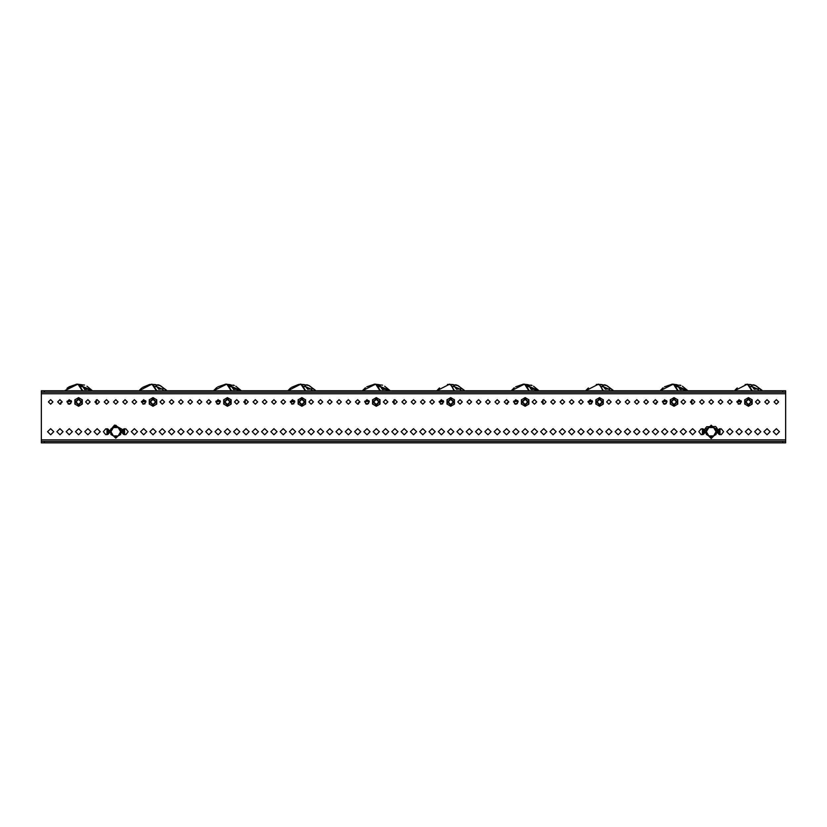 <?xml version="1.0" encoding="UTF-8"?>
<svg xmlns="http://www.w3.org/2000/svg" width="827" height="827" viewBox="0 0 827 827"><rect width="100%" height="100%" fill="white"/><g stroke="black" fill="none" stroke-linecap="round" stroke-linejoin="round"><path stroke-width="1.24" d="M41.35 439.892L41.35 441.38L785.65 441.38L785.65 439.892L41.35 439.892L41.35 393.745L785.65 393.745L785.65 392.256L41.35 392.256L41.35 393.745M785.65 441.38L785.65 442.869L782.673 442.869L782.673 441.38M44.327 441.38L44.327 442.869L41.35 442.869L41.35 441.38M782.673 392.256L782.673 390.768L785.65 390.768L785.65 392.256M41.35 392.256L41.35 390.768L44.327 390.768L44.327 392.256M751.939 390.509L747.391 384.152L751.836 390.768M684.994 390.768L683.081 389.166L680.114 389.372L678.45 386.912L675.359 386.323L674.057 384.4L676.92 384.648L678.45 386.912L677.468 385.454M677.737 390.768L673.426 384.131L660.08 390.768M678.45 386.912L678.161 386.478M684.828 389.041L685.511 388.99M685.8 388.969L687.516 390.768L685.8 388.969L683.598 389.124M602.976 390.768L601.715 388.607M454.116 390.768L452.855 388.607M305.359 390.509L300.811 384.152L305.256 390.768M156.499 390.509L151.951 384.152L156.396 390.768M536.134 390.768L534.221 389.166L531.254 389.372L529.59 386.912L526.499 386.323L525.197 384.4L528.06 384.648L529.59 386.912L528.608 385.454M528.877 390.768L524.566 384.131L511.22 390.768M529.59 386.912L529.301 386.478M535.968 389.041L536.651 388.99M536.94 388.969L538.656 390.768L536.94 388.969L534.738 389.124M387.274 390.768L385.361 389.166L382.394 389.372L380.73 386.912L377.639 386.323L376.337 384.4L379.2 384.648L380.73 386.912L379.748 385.454M380.017 390.768L375.706 384.131L362.36 390.768M380.73 386.912L380.441 386.478M387.108 389.041L387.791 388.99M388.08 388.969L389.796 390.768L388.08 388.969L385.878 389.124M238.414 390.768L236.501 389.166L233.534 389.372L231.87 386.912L228.779 386.323L227.477 384.4L230.34 384.648L231.87 386.912L230.888 385.454M231.157 390.768L226.846 384.131L213.5 390.768M231.87 386.912L231.581 386.478M238.248 389.041L238.931 388.99M239.22 388.969L240.936 390.768L239.22 388.969L237.018 389.124M79.919 386.323L78.617 384.4L81.48 384.648L82.927 386.778L79.919 386.323L82.752 390.768M82.297 390.768L77.986 384.131L64.64 390.768M89.388 389.041L90.071 388.99M89.554 390.768L88.158 389.124M704.449 431.704L705.142 428.727L706.661 426.691L715.624 426.556L717.102 428.345L717.991 431.704L717.102 428.345L715.624 426.556L706.661 426.691L705.142 428.727L704.449 431.704L711.22 438.475L717.991 431.704L711.22 438.475L704.449 431.704M109.009 431.704L114.56 425.037L122.117 429.306L122.551 431.704L122.117 429.306L114.56 425.037L109.009 431.704M56.908 431.704L59.957 434.754L63.007 431.704L59.957 428.655L56.908 431.704M47.604 431.704L50.654 434.754L53.703 431.704L50.654 428.655L47.604 431.704M774.041 401.932L776.346 404.238L778.652 401.932L776.346 399.627L774.041 401.932M764.737 401.932L767.042 404.238L769.348 401.932L767.042 399.627L764.737 401.932M755.433 401.932L757.739 404.238L760.044 401.932L757.739 399.627L755.433 401.932M736.826 401.932L739.131 404.238L741.437 401.932L739.131 399.627L736.826 401.932L741.395 401.498M727.522 401.932L729.827 404.238L732.133 401.932L729.827 399.627L727.522 401.932M718.218 401.932L720.524 404.238L722.829 401.932L720.524 399.627L718.218 401.932M708.915 401.932L711.22 404.238L713.525 401.932L711.22 399.627L708.915 401.932M699.611 401.932L701.916 404.238L704.222 401.932L701.916 399.627L699.611 401.932M690.307 401.932L692.612 404.238L694.918 401.932L692.612 399.627L690.307 401.932M681.003 401.932L683.309 404.238L685.614 401.932L683.309 399.627L681.003 401.932M662.396 401.932L664.701 404.238L667.007 401.932L664.701 399.627L662.396 401.932M653.092 401.932L655.397 404.238L657.703 401.932L655.397 399.627L653.092 401.932M643.788 401.932L646.094 404.238L648.399 401.932L646.094 399.627L643.788 401.932M634.485 401.932L636.79 404.238L639.095 401.932L636.79 399.627L634.485 401.932M625.181 401.932L627.486 404.238L629.792 401.932L627.486 399.627L625.181 401.932M615.877 401.932L618.183 404.238L620.488 401.932L618.183 399.627L615.877 401.932M606.573 401.932L608.879 404.238L611.184 401.932L608.879 399.627L606.573 401.932M587.966 401.932L590.271 404.238L592.577 401.932L590.271 399.627L587.966 401.932L592.535 401.498M578.662 401.932L580.967 404.238L583.273 401.932L580.967 399.627L578.662 401.932M569.358 401.932L571.664 404.238L573.969 401.932L571.664 399.627L569.358 401.932M560.055 401.932L562.36 404.238L564.665 401.932L562.36 399.627L560.055 401.932M550.751 401.932L553.056 404.238L555.362 401.932L553.056 399.627L550.751 401.932M541.447 401.932L543.752 404.238L546.058 401.932L543.752 399.627L541.447 401.932M532.143 401.932L534.449 404.238L536.754 401.932L534.449 399.627L532.143 401.932M513.536 401.932L515.841 404.238L518.147 401.932L515.841 399.627L513.536 401.932M504.232 401.932L506.537 404.238L508.843 401.932L506.537 399.627L504.232 401.932M494.928 401.932L497.234 404.238L499.539 401.932L497.234 399.627L494.928 401.932M485.625 401.932L487.93 404.238L490.235 401.932L487.93 399.627L485.625 401.932M476.321 401.932L478.626 404.238L480.932 401.932L478.626 399.627L476.321 401.932M467.017 401.932L469.322 404.238L471.628 401.932L469.322 399.627L467.017 401.932M457.713 401.932L460.019 404.238L462.324 401.932L460.019 399.627L457.713 401.932M439.106 401.932L441.411 404.238L443.717 401.932L441.411 399.627L439.106 401.932L443.675 401.498M429.802 401.932L432.107 404.238L434.413 401.932L432.107 399.627L429.802 401.932M420.498 401.932L422.804 404.238L425.109 401.932L422.804 399.627L420.498 401.932M411.195 401.932L413.5 404.238L415.805 401.932L413.5 399.627L411.195 401.932M401.891 401.932L404.196 404.238L406.502 401.932L404.196 399.627L401.891 401.932M392.587 401.932L394.892 404.238L397.198 401.932L394.892 399.627L392.587 401.932M383.283 401.932L385.589 404.238L387.894 401.932L385.589 399.627L383.283 401.932M364.676 401.932L366.981 404.238L369.287 401.932L366.981 399.627L364.676 401.932M355.372 401.932L357.678 404.238L359.983 401.932L357.678 399.627L355.372 401.932M346.068 401.932L348.374 404.238L350.679 401.932L348.374 399.627L346.068 401.932M336.765 401.932L339.07 404.238L341.375 401.932L339.07 399.627L336.765 401.932M327.461 401.932L329.766 404.238L332.072 401.932L329.766 399.627L327.461 401.932M318.157 401.932L320.462 404.238L322.768 401.932L320.462 399.627L318.157 401.932M308.853 401.932L311.159 404.238L313.464 401.932L311.159 399.627L308.853 401.932M290.246 401.932L292.551 404.238L294.857 401.932L292.551 399.627L290.246 401.932L294.815 401.498M280.942 401.932L283.248 404.238L285.553 401.932L283.248 399.627L280.942 401.932M271.638 401.932L273.944 404.238L276.249 401.932L273.944 399.627L271.638 401.932M262.335 401.932L264.64 404.238L266.945 401.932L264.64 399.627L262.335 401.932M253.031 401.932L255.336 404.238L257.642 401.932L255.336 399.627L253.031 401.932M243.727 401.932L246.032 404.238L248.338 401.932L246.032 399.627L243.727 401.932M234.423 401.932L236.729 404.238L239.034 401.932L236.729 399.627L234.423 401.932M215.816 401.932L218.121 404.238L220.427 401.932L218.121 399.627L215.816 401.932M206.512 401.932L208.817 404.238L211.123 401.932L208.817 399.627L206.512 401.932M197.208 401.932L199.514 404.238L201.819 401.932L199.514 399.627L197.208 401.932M187.905 401.932L190.21 404.238L192.515 401.932L190.21 399.627L187.905 401.932M178.601 401.932L180.906 404.238L183.212 401.932L180.906 399.627L178.601 401.932M169.297 401.932L171.602 404.238L173.908 401.932L171.602 399.627L169.297 401.932M159.993 401.932L162.299 404.238L164.604 401.932L162.299 399.627L159.993 401.932M141.386 401.932L143.691 404.238L145.997 401.932L143.691 399.627L141.386 401.932L145.955 401.498M132.082 401.932L134.387 404.238L136.693 401.932L134.387 399.627L132.082 401.932M122.778 401.932L125.084 404.238L127.389 401.932L125.084 399.627L122.778 401.932M113.475 401.932L115.78 404.238L118.085 401.932L115.78 399.627L113.475 401.932M104.171 401.932L106.476 404.238L108.782 401.932L106.476 399.627L104.171 401.932M94.867 401.932L97.172 404.238L99.478 401.932L97.172 399.627L94.867 401.932M85.563 401.932L87.869 404.238L90.174 401.932L87.869 399.627L85.563 401.932M66.956 401.932L69.261 404.238L71.567 401.932L69.261 399.627L66.956 401.932M57.652 401.932L59.957 404.238L62.263 401.932L59.957 399.627L57.652 401.932M48.348 401.932L50.654 404.238L52.959 401.932L50.654 399.627L48.348 401.932M66.212 431.704L69.261 434.754L72.311 431.704L69.261 428.655L66.212 431.704M75.515 431.704L78.565 434.754L81.615 431.704L78.565 428.655L75.515 431.704M84.819 431.704L87.869 434.754L90.918 431.704L87.869 428.655L84.819 431.704M94.123 431.704L97.172 434.754L100.222 431.704L97.172 428.655L94.123 431.704M109.164 430.257L105.732 428.748L103.427 431.704L105.732 434.661L109.164 433.152M122.396 433.152L125.828 434.661L128.133 431.704L125.828 428.748L122.396 430.257M131.338 431.704L134.387 434.754L137.437 431.704L134.387 428.655L131.338 431.704M140.642 431.704L143.691 434.754L146.741 431.704L143.691 428.655L140.642 431.704M149.945 431.704L152.995 434.754L156.045 431.704L152.995 428.655L149.945 431.704M159.249 431.704L162.299 434.754L165.348 431.704L162.299 428.655L159.249 431.704M168.553 431.704L171.602 434.754L174.652 431.704L171.602 428.655L168.553 431.704M177.857 431.704L180.906 434.754L183.956 431.704L180.906 428.655L177.857 431.704M187.16 431.704L190.21 434.754L193.26 431.704L190.21 428.655L187.16 431.704M196.464 431.704L199.514 434.754L202.563 431.704L199.514 428.655L196.464 431.704M205.768 431.704L208.817 434.754L211.867 431.704L208.817 428.655L205.768 431.704M215.072 431.704L218.121 434.754L221.171 431.704L218.121 428.655L215.072 431.704M224.375 431.704L227.425 434.754L230.475 431.704L227.425 428.655L224.375 431.704M233.679 431.704L236.729 434.754L239.778 431.704L236.729 428.655L233.679 431.704M242.983 431.704L246.032 434.754L249.082 431.704L246.032 428.655L242.983 431.704M252.287 431.704L255.336 434.754L258.386 431.704L255.336 428.655L252.287 431.704M261.59 431.704L264.64 434.754L267.69 431.704L264.64 428.655L261.59 431.704M270.894 431.704L273.944 434.754L276.993 431.704L273.944 428.655L270.894 431.704M280.198 431.704L283.248 434.754L286.297 431.704L283.248 428.655L280.198 431.704M289.502 431.704L292.551 434.754L295.601 431.704L292.551 428.655L289.502 431.704M298.805 431.704L301.855 434.754L304.905 431.704L301.855 428.655L298.805 431.704M308.109 431.704L311.159 434.754L314.208 431.704L311.159 428.655L308.109 431.704M317.413 431.704L320.462 434.754L323.512 431.704L320.462 428.655L317.413 431.704M326.717 431.704L329.766 434.754L332.816 431.704L329.766 428.655L326.717 431.704M336.02 431.704L339.07 434.754L342.12 431.704L339.07 428.655L336.02 431.704M345.324 431.704L348.374 434.754L351.423 431.704L348.374 428.655L345.324 431.704M354.628 431.704L357.678 434.754L360.727 431.704L357.678 428.655L354.628 431.704M363.932 431.704L366.981 434.754L370.031 431.704L366.981 428.655L363.932 431.704M373.235 431.704L376.285 434.754L379.335 431.704L376.285 428.655L373.235 431.704M382.539 431.704L385.589 434.754L388.638 431.704L385.589 428.655L382.539 431.704M391.843 431.704L394.892 434.754L397.942 431.704L394.892 428.655L391.843 431.704M401.147 431.704L404.196 434.754L407.246 431.704L404.196 428.655L401.147 431.704M410.45 431.704L413.5 434.754L416.55 431.704L413.5 428.655L410.45 431.704M419.754 431.704L422.804 434.754L425.853 431.704L422.804 428.655L419.754 431.704M429.058 431.704L432.107 434.754L435.157 431.704L432.107 428.655L429.058 431.704M438.362 431.704L441.411 434.754L444.461 431.704L441.411 428.655L438.362 431.704M447.665 431.704L450.715 434.754L453.765 431.704L450.715 428.655L447.665 431.704M456.969 431.704L460.019 434.754L463.068 431.704L460.019 428.655L456.969 431.704M466.273 431.704L469.322 434.754L472.372 431.704L469.322 428.655L466.273 431.704M475.577 431.704L478.626 434.754L481.676 431.704L478.626 428.655L475.577 431.704M484.88 431.704L487.93 434.754L490.98 431.704L487.93 428.655L484.88 431.704M494.184 431.704L497.234 434.754L500.283 431.704L497.234 428.655L494.184 431.704M503.488 431.704L506.537 434.754L509.587 431.704L506.537 428.655L503.488 431.704M512.792 431.704L515.841 434.754L518.891 431.704L515.841 428.655L512.792 431.704M522.095 431.704L525.145 434.754L528.195 431.704L525.145 428.655L522.095 431.704M531.399 431.704L534.449 434.754L537.498 431.704L534.449 428.655L531.399 431.704M540.703 431.704L543.752 434.754L546.802 431.704L543.752 428.655L540.703 431.704M550.007 431.704L553.056 434.754L556.106 431.704L553.056 428.655L550.007 431.704M559.31 431.704L562.36 434.754L565.41 431.704L562.36 428.655L559.31 431.704M568.614 431.704L571.664 434.754L574.713 431.704L571.664 428.655L568.614 431.704M577.918 431.704L580.967 434.754L584.017 431.704L580.967 428.655L577.918 431.704M587.222 431.704L590.271 434.754L593.321 431.704L590.271 428.655L587.222 431.704M596.525 431.704L599.575 434.754L602.625 431.704L599.575 428.655L596.525 431.704M605.829 431.704L608.879 434.754L611.928 431.704L608.879 428.655L605.829 431.704M615.133 431.704L618.183 434.754L621.232 431.704L618.183 428.655L615.133 431.704M624.437 431.704L627.486 434.754L630.536 431.704L627.486 428.655L624.437 431.704M633.74 431.704L636.79 434.754L639.84 431.704L636.79 428.655L633.74 431.704M643.044 431.704L646.094 434.754L649.143 431.704L646.094 428.655L643.044 431.704M652.348 431.704L655.397 434.754L658.447 431.704L655.397 428.655L652.348 431.704M661.652 431.704L664.701 434.754L667.751 431.704L664.701 428.655L661.652 431.704M670.955 431.704L674.005 434.754L677.055 431.704L674.005 428.655L670.955 431.704M680.259 431.704L683.309 434.754L686.358 431.704L683.309 428.655L680.259 431.704M689.563 431.704L692.612 434.754L695.662 431.704L692.612 428.655L689.563 431.704M704.604 430.257L701.172 428.748L698.867 431.704L701.172 434.661L704.604 433.152M717.836 433.152L721.268 434.661L723.573 431.704L721.268 428.748L717.836 430.257M726.778 431.704L729.827 434.754L732.877 431.704L729.827 428.655L726.778 431.704M736.082 431.704L739.131 434.754L742.181 431.704L739.131 428.655L736.082 431.704M745.385 431.704L748.435 434.754L751.485 431.704L748.435 428.655L745.385 431.704M754.689 431.704L757.739 434.754L760.788 431.704L757.739 428.655L754.689 431.704M763.993 431.704L767.042 434.754L770.092 431.704L767.042 428.655L763.993 431.704M773.297 431.704L776.346 434.754L779.396 431.704L776.346 428.655L773.297 431.704M717.753 431.704L711.22 438.238L704.687 431.704L711.22 425.171L717.753 431.704L711.22 438.238L704.687 431.704L711.22 425.171L717.753 431.704M122.313 431.704L115.78 438.238L109.247 431.704L115.78 425.171L122.313 431.704L115.78 438.238L109.247 431.704L115.78 425.171L122.313 431.704M748.435 398.893L751.474 401.932L748.435 404.972L745.396 401.932L748.435 398.893M748.435 398.697L751.671 401.932L748.435 405.168L745.199 401.932L748.435 398.697M674.005 398.893L677.044 401.932L674.005 404.972L670.966 401.932L674.005 398.893M674.005 398.697L677.241 401.932L674.005 405.168L670.769 401.932L674.005 398.697M599.575 398.893L602.614 401.932L599.575 404.972L596.536 401.932L599.575 398.893M599.575 398.697L602.811 401.932L599.575 405.168L596.339 401.932L599.575 398.697M525.145 398.893L528.184 401.932L525.145 404.972L522.106 401.932L525.145 398.893M525.145 398.697L528.381 401.932L525.145 405.168L521.909 401.932L525.145 398.697M450.715 398.893L453.754 401.932L450.715 404.972L447.676 401.932L450.715 398.893M450.715 398.697L453.951 401.932L450.715 405.168L447.479 401.932L450.715 398.697M376.285 398.893L379.324 401.932L376.285 404.972L373.246 401.932L376.285 398.893M376.285 398.697L379.521 401.932L376.285 405.168L373.049 401.932L376.285 398.697M301.855 398.893L304.894 401.932L301.855 404.972L298.816 401.932L301.855 398.893M301.855 398.697L305.091 401.932L301.855 405.168L298.619 401.932L301.855 398.697M227.425 398.893L230.464 401.932L227.425 404.972L224.386 401.932L227.425 398.893M227.425 398.697L230.661 401.932L227.425 405.168L224.189 401.932L227.425 398.697M152.995 398.893L156.034 401.932L152.995 404.972L149.956 401.932L152.995 398.893M152.995 398.697L156.231 401.932L152.995 405.168L149.759 401.932L152.995 398.697M78.565 398.893L81.604 401.932L78.565 404.972L75.526 401.932L78.565 398.893M78.565 398.697L81.801 401.932L78.565 405.168L75.329 401.932L78.565 398.697M761.936 390.282L755.371 385.475L746.709 384.204M613.076 390.282L606.511 385.475L597.849 384.204M464.216 390.282L457.651 385.475L448.989 384.204M315.356 390.282L308.791 385.475L300.129 384.193M166.496 390.282L159.931 385.475L151.269 384.204M785.65 393.745L785.65 439.892M44.327 442.869L782.673 442.869M782.673 390.768L44.327 390.768M752.518 386.85L757.118 388.938M738.211 404.052L740.444 403.834M759.424 390.768L757.181 388.928L759.889 388.669L761.367 390.768M757.181 388.928L754.214 389.217L752.487 386.798L749.386 386.292L752.281 390.768M749.386 386.292L748.032 384.41L750.895 384.576L752.487 386.798M683.03 389.166L678.481 386.953M666.924 401.312L662.417 401.633M663.357 403.803L666.293 403.597M675.359 386.323L678.192 390.768M603.658 386.85L608.258 388.938M589.351 404.052L591.584 403.834M610.564 390.768L608.321 388.928L611.029 388.669L612.507 390.768M608.321 388.928L605.354 389.217L603.627 386.798L600.526 386.292L603.421 390.768M600.526 386.292L599.172 384.41L602.035 384.576L603.627 386.798M454.798 386.85L459.398 388.938M440.491 404.052L442.724 403.834M461.704 390.768L459.461 388.928L462.169 388.669L463.647 390.768M459.461 388.928L456.494 389.217L454.767 386.798L451.666 386.292L454.561 390.768M451.666 386.292L450.312 384.41L453.175 384.576L454.767 386.798M305.938 386.85L310.538 388.938M291.631 404.052L293.864 403.834M312.844 390.768L310.601 388.928L313.309 388.669L314.787 390.768M310.601 388.928L307.634 389.217L305.907 386.798L302.806 386.292L305.701 390.768M302.806 386.292L301.452 384.41L304.315 384.576L305.907 386.798M157.078 386.85L161.678 388.938M142.771 404.052L145.004 403.834M163.984 390.768L161.741 388.928L164.449 388.669L165.927 390.768M161.741 388.928L158.774 389.217L157.047 386.798L153.946 386.292L156.841 390.768M153.946 386.292L152.592 384.41L155.455 384.576L157.047 386.798M534.17 389.166L529.621 386.953M518.064 401.312L513.557 401.633M514.497 403.803L517.433 403.597M526.499 386.323L529.332 390.768M385.31 389.166L380.761 386.953M369.204 401.312L364.697 401.633M365.637 403.803L368.573 403.597M377.639 386.323L380.472 390.768M236.45 389.166L231.901 386.953M220.344 401.312L215.837 401.633M216.777 403.803L219.713 403.597M228.779 386.323L231.612 390.768M87.59 389.166L83.041 386.953M71.484 401.312L66.977 401.633M67.917 403.803L70.853 403.597M90.36 388.969L92.076 390.768L90.36 388.969L84.674 389.372L83.01 386.912M716.058 434.495L711.22 437.287L708.801 435.891L706.382 431.704L708.801 427.518L713.639 427.518L716.058 431.704L713.639 435.891L708.801 435.891L706.382 434.495L706.382 428.913L711.22 426.122L716.058 428.913L713.639 427.518L716.058 428.913L713.639 427.518L716.058 431.704L716.058 428.913L716.058 431.704L713.639 435.891L711.22 437.287L706.382 434.495L709.359 436.222L706.382 434.495L706.382 428.913L711.22 426.122L713.639 427.518L708.801 427.518L706.382 431.704L708.801 435.891L713.639 435.891L716.058 434.495L716.058 431.704L716.058 434.495M716.058 432.914L716.058 431.766L716.058 432.914M706.382 431.374L706.382 428.913L706.382 431.374M706.382 433.224L706.382 431.756L706.382 433.224M703.787 434.113L703.787 429.296M719.304 434.506L719.304 428.903M720.028 428.696L720.028 434.713M702.412 434.713L702.412 428.696M718.653 429.296L718.653 434.113M703.136 428.903L703.136 434.506M120.618 434.495L115.78 437.287L113.361 435.891L110.942 431.704L113.361 427.518L118.199 427.518L120.618 431.704L118.199 435.891L113.361 435.891L110.942 434.495L110.942 428.913L115.78 426.122L120.618 428.913L120.618 431.704L118.199 435.891L115.78 437.287L110.942 434.495L110.942 428.913L115.78 426.122L120.618 428.913L120.618 434.495L120.618 433.11L120.618 434.495L118.199 435.891L113.361 435.891L110.942 431.704L113.361 427.518L118.199 427.518L120.618 431.704L120.618 434.495M120.618 432.914L120.618 431.766L120.618 432.914M110.942 431.374L110.942 428.913L110.942 431.374M110.942 433.224L110.942 431.756L110.942 433.224M108.347 434.113L108.347 429.296M123.864 434.506L123.864 428.903M124.588 428.696L124.588 434.713M106.972 434.713L106.972 428.696M123.213 429.296L123.213 434.113M107.696 428.903L107.696 434.506M748.435 404.537L745.83 401.932L748.435 399.327L751.04 401.932L748.435 404.537M749.21 405.778L747.66 405.778L748.435 406.233L752.156 404.083L752.156 403.183L751.381 404.527M752.156 403.183L752.156 399.782L751.381 399.338L752.156 400.682M751.381 399.338L748.435 397.632L747.66 398.087L749.21 398.087M744.713 400.682L745.489 399.338L744.713 399.782L744.713 404.083L745.489 404.527L744.713 403.183M747.66 398.087L745.489 399.338M745.489 404.527L747.66 405.778M674.005 404.537L671.4 401.932L674.005 399.327L676.61 401.932L674.005 404.537M674.78 405.778L673.23 405.778L674.005 406.233L677.726 404.083L677.726 403.183L676.951 404.527M677.726 403.183L677.726 399.782L676.951 399.338L677.726 400.682M676.951 399.338L674.005 397.632L673.23 398.087L674.78 398.087M670.283 400.682L671.059 399.338L670.283 399.782L670.283 404.083L671.059 404.527L670.283 403.183M673.23 398.087L671.059 399.338M671.059 404.527L673.23 405.778M599.575 404.537L596.97 401.932L599.575 399.327L602.18 401.932L599.575 404.537M600.35 405.778L598.8 405.778L599.575 406.233L603.297 404.083L603.297 403.183L602.521 404.527M603.297 403.183L603.297 399.782L602.521 399.338L603.297 400.682M602.521 399.338L599.575 397.632L598.8 398.087L600.35 398.087M595.853 400.682L596.629 399.338L595.853 399.782L595.853 404.083L596.629 404.527L595.853 403.183M598.8 398.087L596.629 399.338M596.629 404.527L598.8 405.778M525.145 404.537L522.54 401.932L525.145 399.327L527.75 401.932L525.145 404.537M525.92 405.778L524.37 405.778L525.145 406.233L528.866 404.083L528.866 403.183L528.091 404.527M528.866 403.183L528.866 399.782L528.091 399.338L528.866 400.682M528.091 399.338L525.145 397.632L524.37 398.087L525.92 398.087M521.423 400.682L522.199 399.338L521.423 399.782L521.423 404.083L522.199 404.527L521.423 403.183M524.37 398.087L522.199 399.338M522.199 404.527L524.37 405.778M450.715 404.537L448.11 401.932L450.715 399.327L453.32 401.932L450.715 404.537M451.49 405.778L449.94 405.778L450.715 406.233L454.437 404.083L454.437 403.183L453.661 404.527M454.437 403.183L454.437 399.782L453.661 399.338L454.437 400.682M453.661 399.338L450.715 397.632L449.94 398.087L451.49 398.087M446.993 400.682L447.769 399.338L446.993 399.782L446.993 404.083L447.769 404.527L446.993 403.183M449.94 398.087L447.769 399.338M447.769 404.527L449.94 405.778M376.285 404.537L373.68 401.932L376.285 399.327L378.89 401.932L376.285 404.537M377.06 405.778L375.51 405.778L376.285 406.233L380.007 404.083L380.007 403.183L379.231 404.527M380.007 403.183L380.007 399.782L379.231 399.338L380.007 400.682M379.231 399.338L376.285 397.632L375.51 398.087L377.06 398.087M372.563 400.682L373.339 399.338L372.563 399.782L372.563 404.083L373.339 404.527L372.563 403.183M375.51 398.087L373.339 399.338M373.339 404.527L375.51 405.778M301.855 404.537L299.25 401.932L301.855 399.327L304.46 401.932L301.855 404.537M302.63 405.778L301.08 405.778L301.855 406.233L305.577 404.083L305.577 403.183L304.801 404.527M305.577 403.183L305.577 399.782L304.801 399.338L305.577 400.682M304.801 399.338L301.855 397.632L301.08 398.087L302.63 398.087M298.133 400.682L298.909 399.338L298.133 399.782L298.133 404.083L298.909 404.527L298.133 403.183M301.08 398.087L298.909 399.338M298.909 404.527L301.08 405.778M227.425 404.537L224.82 401.932L227.425 399.327L230.03 401.932L227.425 404.537M228.2 405.778L226.65 405.778L227.425 406.233L231.146 404.083L231.146 403.183L230.371 404.527M231.146 403.183L231.146 399.782L230.371 399.338L231.146 400.682M230.371 399.338L227.425 397.632L226.65 398.087L228.2 398.087M223.703 400.682L224.479 399.338L223.703 399.782L223.703 404.083L224.479 404.527L223.703 403.183M226.65 398.087L224.479 399.338M224.479 404.527L226.65 405.778M152.995 404.537L150.39 401.932L152.995 399.327L155.6 401.932L152.995 404.537M153.77 405.778L152.22 405.778L152.995 406.233L156.716 404.083L156.716 403.183L155.941 404.527M156.716 403.183L156.716 399.782L155.941 399.338L156.716 400.682M155.941 399.338L152.995 397.632L152.22 398.087L153.77 398.087M149.273 400.682L150.049 399.338L149.273 399.782L149.273 404.083L150.049 404.527L149.273 403.183M152.22 398.087L150.049 399.338M150.049 404.527L152.22 405.778M78.565 404.537L75.96 401.932L78.565 399.327L81.17 401.932L78.565 404.537M79.34 405.778L77.79 405.778L78.565 406.233L82.286 404.083L82.286 403.183L81.511 404.527M82.286 403.183L82.286 399.782L81.511 399.338L82.286 400.682M81.511 399.338L78.565 397.632L77.79 398.087L79.34 398.087M74.844 400.682L75.619 399.338L74.844 399.782L74.844 404.083L75.619 404.527L74.844 403.183M77.79 398.087L75.619 399.338M75.619 404.527L77.79 405.778M759.889 388.669L761.905 390.716M748.032 384.41L750.895 384.576M674.057 384.4L676.92 384.648M611.029 388.669L613.045 390.716M599.172 384.41L602.035 384.576M462.169 388.669L464.185 390.716M450.312 384.41L453.175 384.576M313.309 388.669L315.325 390.716M301.452 384.41L304.315 384.576M164.449 388.669L166.465 390.716M152.592 384.41L155.455 384.576M525.197 384.4L528.06 384.648M376.337 384.4L379.2 384.648M227.477 384.4L230.34 384.648M78.617 384.4L81.48 384.648M745.83 401.932L748.435 399.327L751.04 401.932M671.4 401.932L674.005 399.327L676.61 401.932M596.97 401.932L599.575 399.327L602.18 401.932M522.54 401.932L525.145 399.327L527.75 401.932M448.11 401.932L450.715 399.327L453.32 401.932M373.68 401.932L376.285 399.327L378.89 401.932M299.25 401.932L301.855 399.327L304.46 401.932M224.82 401.932L227.425 399.327L230.03 401.932M150.39 401.932L152.995 399.327L155.6 401.932M75.96 401.932L78.565 399.327L81.17 401.932M747.391 384.152L734.51 390.768M741.085 400.702L736.857 401.519M754.317 385.062L745.096 384.421M736.764 388.411L734.49 390.768M761.956 390.313L755.878 385.692M737.26 387.997L736.03 389.083M754.917 385.289L753.376 384.762M679.918 385.072L680.91 385.454M662.365 388.38L663.182 387.718M691.858 401.312L691.734 404.072M664.526 386.788L672.351 384.173M656.152 402.573L656.266 404.072M682.389 386.157L687.919 390.768L672.744 384.162M671.72 384.255L680.879 385.444M660.07 390.768L663.161 387.739M662.51 401.219L666.552 400.547M691.744 399.792L691.734 404.062M665.135 404.196L664.195 404.186M598.531 384.152L585.65 390.768M592.225 400.702L587.997 401.519M605.457 385.062L596.236 384.421M587.904 388.411L585.63 390.768M613.096 390.313L607.018 385.692M588.4 387.997L587.17 389.083M606.057 385.289L604.516 384.762M449.671 384.152L436.79 390.768M443.365 400.702L439.137 401.519M456.597 385.062L447.376 384.421M439.044 388.411L436.77 390.768M464.236 390.313L458.158 385.692M439.54 387.997L438.31 389.083M457.197 385.289L455.656 384.762M300.811 384.152L287.93 390.768M294.505 400.702L290.277 401.519M307.737 385.072L298.516 384.421M290.184 388.411L287.91 390.768M298.557 384.41L291.528 387.356M315.376 390.313L309.288 385.692M290.68 387.997L289.46 389.072M308.337 385.289L306.796 384.762M151.951 384.152L139.07 390.768M145.645 400.702L141.417 401.519M158.877 385.062L149.656 384.421M141.334 388.401L139.05 390.768M149.697 384.41L142.668 387.356M166.516 390.313L160.428 385.692M141.82 387.997L140.6 389.072M159.477 385.289L157.936 384.762M531.058 385.072L532.05 385.454M513.505 388.38L514.322 387.718M542.998 401.312L542.874 404.072M515.666 386.788L523.491 384.173M507.292 402.573L507.406 404.072M533.529 386.157L539.059 390.768L523.884 384.162M522.86 384.255L532.019 385.444M511.21 390.768L514.301 387.739M513.65 401.219L517.692 400.547M542.884 399.792L542.874 404.062M516.275 404.196L515.335 404.186M382.581 385.217L374 384.255M364.686 388.349L365.462 387.718M394.138 401.291L394.014 404.072M366.806 386.788L374.631 384.173M358.432 402.573L358.546 404.072M384.669 386.157L390.199 390.768L375.024 384.162M362.35 390.768L365.441 387.739M364.79 401.219L368.832 400.547M394.024 399.792L394.014 404.062M367.415 404.196L366.475 404.186M233.452 385.113L234.33 385.454M209.572 402.553L209.634 403.555M215.816 388.349L217.119 387.336M245.278 401.291L245.154 404.072M217.946 386.788L225.771 384.173M235.809 386.157L241.339 390.768L226.164 384.162M225.14 384.255L234.289 385.444M213.49 390.768L216.581 387.739M215.93 401.219L219.972 400.547M245.164 399.792L245.154 404.062M218.555 404.196L217.615 404.186M84.561 385.103L76.28 384.255M66.956 388.349L68.269 387.336M96.418 401.291L96.294 404.072M69.096 386.788L76.911 384.173M60.712 402.542L60.826 404.072M86.938 386.157L92.479 390.768L77.304 384.162M64.63 390.768L75.939 384.317M67.07 401.219L71.112 400.547M96.304 399.792L96.294 404.062M69.695 404.196L68.755 404.186"/></g></svg>
